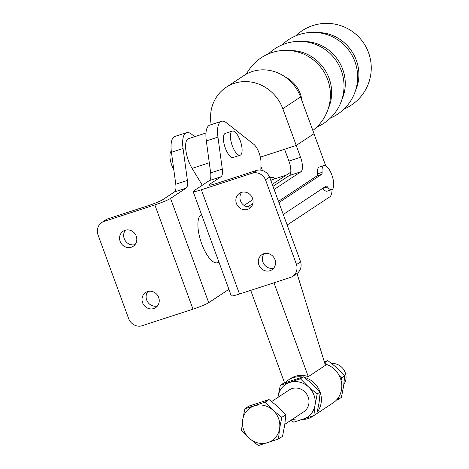 <?xml version="1.0" encoding="UTF-8"?>
<svg xmlns="http://www.w3.org/2000/svg" width="469" height="469" viewBox="0 0 469 469"><rect width="100%" height="100%" fill="white"/><g stroke="black" fill="none" stroke-linecap="round" stroke-linejoin="round"><path stroke-width="0.7" d="M331.782 363.545A13.114 12.171 56.5 0 1 344.164 370.311A13.114 12.171 56.5 0 1 343.883 384.304M284.841 424.293L303.771 411.782A13.114 12.171 -123.5 0 0 307.512 395.549A13.114 12.171 -123.5 0 0 292.046 388.572A13.114 12.171 -123.5 0 0 289.303 389.891L271.692 401.534M285.263 382.675A21.861 20.278 56.5 0 1 288.57 379.902A21.861 20.278 56.5 0 1 293.143 377.697A21.861 20.278 56.5 0 1 302.657 377.041M304.129 377.352A21.861 20.278 56.5 0 1 319.407 390.36A21.861 20.278 56.5 0 1 319.922 391.621M320.186 392.354A21.861 20.278 56.5 0 1 317.214 412.157M313.667 415.675A21.861 20.278 56.5 0 1 312.676 416.372A21.861 20.278 56.5 0 1 308.104 418.577A21.861 20.278 56.5 0 1 302.364 419.526M324.994 363.962A21.861 20.278 56.5 0 1 341.344 381.543A21.861 20.278 56.5 0 1 333.101 402.877L316.886 413.594M288.57 379.902L290.61 378.547A21.861 20.278 56.5 0 1 295.183 376.343A21.861 20.278 56.5 0 1 308.309 376.648L325.416 365.339L297.006 273.48M218.982 262.23L217.464 262.722A25.361 9.169 -108 0 1 201.717 243.827A25.361 9.169 -108 0 1 201.541 214.573M355.549 90.476A40.228 37.321 -123.5 0 0 356.329 60.319A40.228 37.321 -123.5 0 0 317.273 32.566M341.93 99.475A40.228 37.321 -123.5 0 0 342.716 69.318A40.228 37.321 -123.5 0 0 303.66 41.571M328.318 108.474A40.228 37.321 -123.5 0 0 329.097 78.317A40.228 37.321 -123.5 0 0 290.041 50.57M301.936 100.665A28.427 26.37 -123.5 0 0 300.312 93.835A28.427 26.37 -123.5 0 0 285.381 77.098M286.231 175.148L272.049 179.768A15.213 5.505 72 0 0 271.551 180.008A15.213 5.505 72 0 0 270.894 180.647M278.926 202.59L321.67 174.333A3.805 1.378 72 0 0 322.103 172.352A12.681 4.584 -108 0 1 323.962 165.534A12.681 4.584 -108 0 1 329.813 170.528A12.681 4.584 -108 0 1 333.67 182.828A12.681 4.584 -108 0 1 331.812 189.646A12.681 4.584 -108 0 1 327.444 186.943A3.805 1.378 72 0 0 326.131 186.129A3.805 1.378 72 0 0 326.008 186.193L283.264 214.444M331.812 189.646L327.163 191.159A12.681 4.584 -108 0 1 322.795 188.456A3.805 1.378 72 0 0 322.719 188.362M232.319 131.091L225.343 133.366A12.681 4.584 72 0 0 224.927 133.565A12.681 4.584 72 0 0 225.108 147.442A12.681 4.584 72 0 0 233.193 157.478L240.169 155.21A12.681 4.584 -108 0 1 232.085 145.167A12.681 4.584 -108 0 1 231.903 131.297A12.681 4.584 -108 0 1 232.319 131.091A12.681 4.584 -108 0 1 240.404 141.134A12.681 4.584 -108 0 1 240.579 155.005A12.681 4.584 -108 0 1 240.169 155.21M173.817 169.842A12.681 4.584 -108 0 1 171.291 151.088M147.524 291.589A9.075 8.419 56.5 0 1 158.223 296.414A9.075 8.419 56.5 0 1 155.632 307.641A9.075 8.419 56.5 0 1 153.732 308.555A9.075 8.419 56.5 0 1 143.039 303.73A9.075 8.419 56.5 0 1 145.625 292.504A9.075 8.419 56.5 0 1 147.524 291.589M263.807 253.735A9.075 8.419 56.5 0 1 274.506 258.56A9.075 8.419 56.5 0 1 271.914 269.786A9.075 8.419 56.5 0 1 270.021 270.701A9.075 8.419 56.5 0 1 259.322 265.876A9.075 8.419 56.5 0 1 261.913 254.649A9.075 8.419 56.5 0 1 263.807 253.735M125.082 230.261A9.075 8.419 56.5 0 1 135.781 235.086A9.075 8.419 56.5 0 1 133.19 246.313A9.075 8.419 56.5 0 1 131.291 247.227A9.075 8.419 56.5 0 1 120.597 242.403A9.075 8.419 56.5 0 1 123.183 231.176A9.075 8.419 56.5 0 1 125.082 230.261M241.365 192.407A9.075 8.419 56.5 0 1 252.064 197.232A9.075 8.419 56.5 0 1 249.473 208.459A9.075 8.419 56.5 0 1 247.579 209.373A9.075 8.419 56.5 0 1 236.88 204.548A9.075 8.419 56.5 0 1 239.471 193.322A9.075 8.419 56.5 0 1 241.365 192.407M241.728 192.302A9.075 8.419 -123.5 0 0 241.535 202.831A9.075 8.419 -123.5 0 0 251.302 206.782M125.446 230.156A9.075 8.419 -123.5 0 0 125.252 240.691A9.075 8.419 -123.5 0 0 135.019 244.636M264.17 253.623A9.075 8.419 -123.5 0 0 263.977 264.158A9.075 8.419 -123.5 0 0 273.744 268.11M147.887 291.483A9.075 8.419 -123.5 0 0 147.694 302.013A9.075 8.419 -123.5 0 0 157.461 305.964M324.29 361.693L327.919 360.626L324.607 362.719M327.919 360.626L336.871 367.819L344.727 375.745L341.737 377.721L339.427 375.997M326.659 364.489L324.929 362.601M344.727 375.745L343.601 386.221L341.385 397.419L338.395 399.395L338.542 397.39M341.104 380.506L341.737 377.721M336.402 400.104L338.395 399.395M300.424 378.8L280.28 385.354L283.27 383.378L303.414 376.824L312.36 384.023L320.216 391.943L319.096 402.42L316.88 413.617L313.89 415.593L315.01 405.116L317.226 393.919L308.28 386.72L300.424 378.8L303.414 376.824M280.28 385.354L277.935 397.407M291.085 420.16L293.746 422.153L313.89 415.593M317.226 393.919L320.216 391.943M277.953 397.395A19.675 18.256 56.5 0 1 278.064 396.557A19.675 18.256 56.5 0 1 289.807 382.44A19.675 18.256 56.5 0 1 308.28 386.72A19.675 18.256 56.5 0 1 315.01 405.116A19.675 18.256 56.5 0 1 303.267 419.233A19.675 18.256 56.5 0 1 292.422 419.28M285.838 414.666L284.712 425.143L282.496 436.34L278.486 438.996L279.606 428.519L281.822 417.316L285.838 414.666L277.982 406.746L269.03 399.547L248.892 406.101L244.882 408.757L242.666 419.954L241.541 430.431L249.397 438.351L258.343 445.55L278.486 438.996M281.822 417.316L272.876 410.117L265.02 402.197L244.882 408.757M265.02 402.197L269.03 399.547M279.606 428.519A19.675 18.256 56.5 0 1 267.869 442.63A19.675 18.256 56.5 0 1 249.397 438.351A19.675 18.256 56.5 0 1 242.666 419.954A19.675 18.256 56.5 0 1 254.403 405.837A19.675 18.256 56.5 0 1 272.876 410.117A19.675 18.256 56.5 0 1 279.606 428.519M194.735 136.661L191.616 134.21A25.361 9.169 72 0 0 186.527 132.668A25.361 9.169 72 0 0 183.062 148.48L187.401 180.454A12.681 4.584 -108 0 1 186.082 188.157L170.558 198.416A13.114 1.214 159.9 0 1 154.846 204.906L103.25 221.702A11.15 10.341 -123.5 0 0 101.779 222.499A11.15 10.341 -123.5 0 0 97.822 234.359L128.852 319.149A11.15 10.341 -123.5 0 0 141.404 325.955L192.994 309.159A13.114 1.214 -20.1 0 0 208.711 302.669L228.901 289.326M202.291 185.243L192.085 168.383A19.018 6.877 -108 0 1 185.824 150.004A19.018 6.877 -108 0 1 188.491 138.695L205.979 133.003M252.949 172.967L201.359 189.763A13.114 1.214 159.9 0 1 193.122 191.569A13.114 1.214 159.9 0 1 193.814 190.848L209.338 180.588A12.681 4.584 72 0 0 210.657 172.879L206.319 140.911A25.361 9.169 -108 0 1 209.79 125.094L221.415 121.307A25.361 9.169 72 0 0 217.95 137.124L222.288 169.092A12.681 4.584 -108 0 1 220.963 176.801L209.526 184.364A13.114 1.214 -20.1 0 0 208.84 185.085A13.114 1.214 -20.1 0 0 217.071 183.273L257.035 170.265A11.15 10.341 56.5 0 1 269.587 177.071L265.501 179.768A11.15 10.341 -123.5 0 0 252.949 172.967L257.035 170.265M193.122 191.569L231.276 295.822A13.114 1.214 -20.1 0 0 239.507 294.016L291.102 277.22A11.15 10.341 -123.5 0 0 292.574 276.417A11.15 10.341 -123.5 0 0 296.531 264.557L265.501 179.768M296.531 264.557L300.617 261.86L269.587 177.071M300.617 261.86A11.15 10.341 56.5 0 1 296.66 273.72L292.574 276.417M244.079 205.44L252.897 199.612M260.852 170.153L260.999 162.895A12.681 4.584 72 0 0 253.752 144.27L226.504 122.855A25.361 9.169 72 0 0 221.415 121.307M101.779 222.499L105.865 219.797A11.15 10.341 56.5 0 1 107.337 219L147.301 205.991A13.114 1.214 -20.1 0 0 163.013 199.507L174.45 191.944A12.681 4.584 72 0 0 175.769 184.235L171.437 152.267A25.361 9.169 -108 0 1 174.902 136.45L186.527 132.668M107.337 219L103.25 221.702M260.928 166.431L262.423 170.523M272.981 186.334L289.303 175.547A12.681 4.584 72 0 0 288.916 161.078L284.577 149.224L296.209 145.431L284.577 149.224M332.034 189.552A19.018 6.877 -108 0 1 329.742 196.886L287.145 225.044M274.131 189.476L300.934 171.76A12.681 4.584 72 0 0 300.541 157.291L296.203 145.437M248.429 207.04A19.018 6.877 -108 0 1 249.602 205.686L252.861 203.534M278.469 201.33L317.021 175.852A3.805 1.378 72 0 0 317.454 173.864A12.681 4.584 -108 0 1 319.313 167.046L323.962 165.534M284.577 382.915L250.71 290.37M269.968 178.109L270.683 177.634A17.752 6.419 -108 0 1 271.264 177.352A17.752 6.419 -108 0 1 275.192 178.742M272.26 184.381L290.762 172.152M300.582 96.96L282.778 108.72A39.332 36.488 -123.5 0 0 226.222 87.257L243.991 75.515A39.332 36.488 56.5 0 1 300.547 96.972L314.031 133.718L296.209 145.431M313.99 133.741L325.721 165.792M296.261 145.46L282.813 108.708M260.33 157.156L284.589 149.259M226.222 87.257A39.332 36.488 -123.5 0 0 211.197 124.637M300.547 96.972L282.778 108.72M308.309 376.648L273.966 282.795M322.795 188.456L327.444 186.943M192.994 309.159L154.846 204.906M208.711 302.669L170.558 198.416M239.507 294.016L201.359 189.763M209.831 185.191L209.526 184.364M209.338 180.588L220.963 176.801M206.319 140.911L217.95 137.124M171.437 152.267L183.062 148.48M210.657 172.879L222.288 169.092M175.769 184.235L187.401 180.454M174.45 191.944L186.082 188.157M192.085 168.383L209.285 162.784M288.916 161.078L300.541 157.291M289.303 175.547L300.934 171.76M246.577 206.671L249.602 205.686M317.454 173.864L322.103 172.352M317.021 175.852L321.67 174.333M270.683 177.634L269.892 177.892M313.82 415.616L312.676 416.372M344.029 109.043A44.596 44.596 0 0 0 363.868 43.377A44.596 44.596 0 0 0 295.681 35.89M330.416 118.041A44.596 44.596 0 0 0 350.249 52.376A44.596 44.596 0 0 0 282.062 44.889M316.798 127.04A44.596 44.596 0 0 0 336.636 61.375A44.596 44.596 0 0 0 268.45 53.888M312.835 130.446A44.596 44.596 0 0 0 322.18 69.142A44.596 44.596 0 0 0 246.424 74.049M269.857 177.81L271.264 177.352"/></g></svg>
